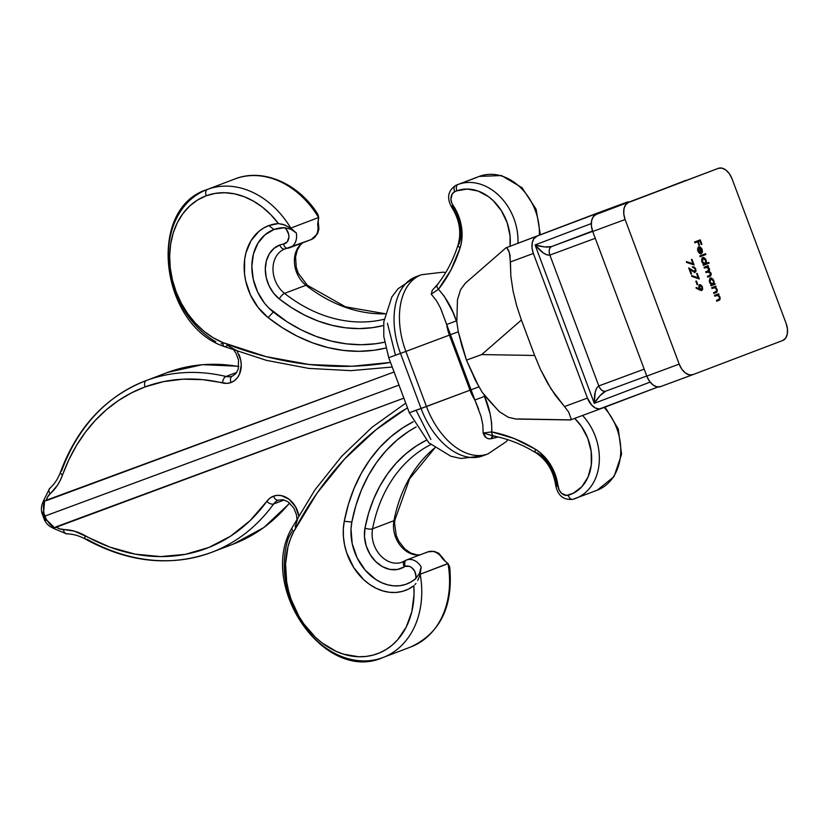 <?xml version="1.0" encoding="UTF-8"?>
<svg xmlns="http://www.w3.org/2000/svg" width="829" height="829" viewBox="0 0 829 829"><rect width="100%" height="100%" fill="white"/><g stroke="black" fill="none" stroke-linecap="round" stroke-linejoin="round"><path stroke-width="1.24" d="M404.915 560.787A5.513 3.389 58.1 0 0 404.511 560.995A5.513 3.389 -121.9 0 1 404.915 560.787A14.704 11.513 69.2 0 1 406.49 560.01A14.704 11.513 69.2 0 1 406.562 559.979A14.704 11.513 69.2 0 1 421.163 566.932A14.704 11.513 -110.8 0 0 406.562 559.979A5.513 3.43 69.7 0 0 405.288 566.362A9.192 7.192 69.2 0 1 413.267 569.088A9.192 7.192 69.2 0 1 415.733 578.632L419.495 573.305L421.163 566.932L420.189 574.238A84.548 66.175 69.2 0 1 383.039 657.501A84.548 66.175 69.2 0 1 306.844 629.802A84.548 66.175 69.2 0 1 288.471 537.793L291.839 531.679M288.015 248.151A14.704 11.513 -110.8 0 0 289.798 247.695A14.704 11.513 -110.8 0 0 296.285 232.928L290.844 229.239L284.513 227.674A47.792 37.398 -110.8 0 0 273.974 229.509L268.834 225.571A53.305 41.719 69.2 0 1 278.43 223.571L284.803 225.022L290.803 228.255L296.285 232.928L290.844 229.239L284.513 227.674A9.192 7.192 69.2 0 1 288.896 237.198A9.192 7.192 69.2 0 1 283.549 244.037A31.243 24.456 -110.8 0 0 279.767 245.011A5.513 3.43 69.7 0 0 284.907 248.949A5.513 3.43 -110.3 0 1 279.767 245.011A31.243 24.456 69.2 0 1 283.549 244.037L287.269 241.809L288.896 237.198L288.71 234.493L286.409 229.498L284.513 227.674L273.974 229.509A47.792 37.398 -110.8 0 0 251.84 266.285A47.792 37.398 -110.8 0 0 273.321 312.025L268.109 317.6A53.305 41.719 69.2 0 1 244.151 266.586A53.305 41.719 69.2 0 1 268.834 225.571L273.974 229.509L264.959 234.825L257.933 243.177L253.446 253.943L251.84 266.285L253.249 279.249L257.55 291.818L264.42 303.041L268.658 307.86L287.114 321.828L301.455 329.983L316.201 336.419L331.175 341.051L346.221 343.828L361.164 344.729L375.848 343.734L384.552 342.211A176.453 138.091 -110.8 0 1 273.321 312.025L268.109 317.6L258.182 307.569L250.513 295.062L245.716 281.041L244.514 273.798L244.628 259.55L245.944 252.824L250.938 240.814L258.772 231.488L263.57 228.068L268.834 225.571L278.43 223.571L283.186 224.421L290.772 228.099A84.548 66.175 -110.8 0 0 207.519 189.375A5.513 3.43 69.7 0 0 206.245 195.758A79.035 61.854 69.2 0 1 278.43 223.571L270.928 214.804L262.586 207.291L253.591 201.209L244.151 196.691L234.472 193.841L224.783 192.722L215.302 193.375L206.245 195.758L197.468 200.058L189.592 206.089L182.826 213.706L177.323 222.721L173.24 232.908L170.66 244.016L169.655 255.757L170.256 267.85L172.432 279.995L176.152 291.881L181.302 303.227L187.758 313.735L195.364 323.144L203.934 331.227L213.25 337.786L223.084 342.646L266.109 356.625L309.383 364.522L352.294 366.242L390.511 362.408A444.779 348.087 69.2 0 1 223.084 342.646A5.513 2.788 111.7 0 0 224.244 346.543A5.513 2.788 -68.3 0 1 223.084 342.646A79.035 61.854 69.2 0 1 170.256 267.85A79.035 61.854 69.2 0 1 206.245 195.758A5.513 3.43 -110.3 0 1 207.519 189.375A84.548 66.175 69.2 0 1 290.772 228.099L296.285 232.928A14.704 11.513 69.2 0 1 289.87 247.664A14.704 11.513 69.2 0 1 289.798 247.695A14.704 11.513 69.2 0 1 288.015 248.151A5.513 3.389 -98.7 0 1 287.549 248.265A5.513 3.389 -98.7 0 1 283.549 244.037A5.513 3.389 81.3 0 0 287.549 248.265M405.733 403.132L372.076 427.246L341.652 456.344L314.854 490.012L292.046 527.804C257.28 586.01 324.491 683.852 383.039 657.501L410.852 646.931A84.548 66.175 -110.8 0 0 447.992 563.668L442.562 558.798A14.704 11.513 -110.8 0 0 427.951 551.855A14.704 11.513 69.2 0 1 442.562 558.798L444.707 560.86M295.145 526.84L297.663 518.809M298.772 515.514A22.124 17.316 -110.8 0 0 273.487 496.177A5.513 3.43 69.7 0 0 278.627 500.115A16.611 12.995 69.2 0 0 278.596 500.125A5.513 3.43 -110.3 0 1 273.487 496.177L277.352 495.348L281.414 495.638L289.311 499.441L295.559 506.799L298.886 516.208M233.933 350.242L235.954 353.154L238.545 360.087L238.244 369.092L235.788 373.703L232.369 376.128A16.611 12.995 69.2 0 1 232.286 376.159A16.611 12.995 69.2 0 1 225.975 376.48A209.509 163.966 -110.8 0 0 146.37 380.501A5.513 3.43 69.7 0 0 145.096 386.884A203.996 159.655 69.2 0 1 222.597 382.967A5.513 3.026 -76.6 0 1 225.975 376.48A5.513 3.026 103.4 0 0 222.597 382.967A22.124 17.316 -110.8 0 0 231.001 382.542A5.513 3.43 -110.3 0 1 232.286 376.159A16.611 12.995 69.2 0 1 225.975 376.48L236.783 372.366L225.975 376.48A209.509 163.966 69.2 0 0 146.37 380.501A209.509 163.966 -110.8 0 0 145.282 380.915A209.509 163.966 69.2 0 1 146.37 380.501A5.513 3.43 -110.3 0 0 145.096 386.884L131.49 392.863L118.609 400.448L106.578 409.567L95.511 420.148L85.48 432.096L76.589 445.297L68.911 459.66L60.196 480.468L57.325 485.442L47.667 496.809L46.165 500.706L44.59 500.861L43.326 506.187L43.688 511.794A20.456 12.736 69.7 0 0 44.963 516.073L398.987 385.102L44.963 516.073A20.456 12.736 69.7 0 0 46.807 520.146L50.217 524.602L54.652 527.783L403.868 398.158L55.947 526.871L59.647 528.84L74.423 531.171L109.967 547.15L135.314 554.176L160.639 556.591L185.344 554.342L208.846 547.472L230.597 536.156L250.078 520.643L266.845 501.317L269.839 498.208L273.487 496.177A22.124 17.316 -110.8 0 0 266.845 501.317A203.996 159.655 69.2 0 1 85.18 535.669A59.74 46.756 -110.8 0 0 63.491 529.544A16.539 12.943 69.2 0 1 55.947 526.871L54.652 527.783L46.807 520.146A20.456 12.736 -110.3 0 1 44.963 516.073A20.456 12.736 -110.3 0 1 43.688 511.794L44.59 500.861L394.086 371.993L46.165 500.706A16.539 12.943 69.2 0 1 50.113 493.783A59.74 46.756 -110.8 0 0 62.517 475.038A203.996 159.655 69.2 0 1 145.096 386.884L163.603 381.62L182.877 379.195L202.639 379.641L226.908 383.381L231.001 382.542A22.124 17.316 -110.8 0 0 238.939 354.429M232.286 376.159L232.286 376.159A5.513 3.43 69.7 0 0 231.001 382.542L234.472 380.656L237.353 377.796L239.519 374.107L241.249 365.05L240.731 360.159L237.073 350.864L227.239 345.216A5.513 2.788 -68.3 0 1 224.244 346.543M222.825 343.994L221.063 343.6M145.303 380.905C105.604 396.78 77.346 427.122 60.538 471.95A5.513 2.539 19.9 0 0 62.517 475.038A5.513 2.539 -160.1 0 1 60.527 471.981A5.513 2.539 -160.1 0 1 61.564 471.038A209.509 163.966 69.2 0 1 145.303 380.905L167.748 372.376A209.509 163.966 69.2 0 1 238.783 366.563A209.509 163.966 -110.8 0 0 167.769 372.376A209.509 163.966 -110.8 0 0 166.691 372.77A209.509 163.966 69.2 0 1 167.769 372.376L202.452 364.656L238.825 366.273M517.949 243.384A51.471 40.279 -110.8 0 0 458.126 184.432A5.513 3.43 69.7 0 0 456.852 190.815A45.947 35.958 69.2 0 1 510.229 244.12M539.347 235.115A51.471 40.279 -110.8 0 0 479.525 176.297A51.471 40.279 69.2 0 1 539.285 228.877M317.984 223.291L318.709 217.644L318.139 215.022L315.103 211.188M289.953 247.633L311.186 239.56A14.704 11.513 -110.8 0 0 311.269 239.529A14.704 11.513 -110.8 0 0 317.683 224.804L318.574 217.53L290.772 228.099L318.574 217.53A84.548 66.175 -110.8 0 0 235.332 178.805A84.548 66.175 -110.8 0 0 234.897 178.96L207.084 189.54A84.548 66.175 69.2 0 1 207.519 189.375M211.177 552.508A209.509 163.966 -110.8 0 0 273.643 503.98L284.16 499.98L273.643 503.98A16.611 12.995 69.2 0 1 278.544 500.146A16.611 12.995 69.2 0 1 278.627 500.115M686.07 180.276A14.704 9.15 69.7 0 0 686.018 180.297L628.506 202.483A14.704 9.15 -110.3 0 0 625.107 219.509L592.725 231.488L591.409 225.975L591.585 220.794L593.253 216.763L596.134 214.462A14.704 9.15 69.7 0 0 592.725 231.488L646.796 376.107L679.179 364.128L646.796 376.107A14.704 9.15 69.7 0 0 660.454 386.646A14.704 9.15 69.7 0 0 660.506 386.635L656.837 386.822L652.941 384.894L649.418 381.133L646.796 376.107L592.725 231.488L625.107 219.509L679.179 364.128A14.704 9.15 -110.3 0 0 692.837 374.667A14.704 9.15 -110.3 0 0 692.878 374.656L782.721 340.501A14.704 9.15 -110.3 0 0 786.13 323.476L787.446 328.989L787.27 334.17L785.602 338.211L782.721 340.501L692.878 374.656L689.21 374.843L685.324 372.915L681.801 369.154L679.179 364.128L625.107 219.509L623.781 213.996L623.968 208.825L625.626 204.784L628.506 202.483L718.349 168.339L722.018 168.142L725.914 170.069L729.437 173.831L732.059 178.857L786.13 323.476L732.059 178.857A14.704 9.15 -110.3 0 0 718.401 168.318L596.134 214.462L718.349 168.339A14.704 9.15 -110.3 0 1 718.401 168.318M695.832 281.218L697.137 284.72L697.717 284.502L696.412 281L695.832 281.218L697.137 284.72L697.717 284.502L696.412 281L695.832 281.218M695.158 269.207L695.137 271.29L694.174 271.653L688.702 267.922L691.023 274.109L691.604 273.891L690.018 269.643L694.785 272.503L696.008 271.166L695.749 269.031L694.401 267.125L692.754 266.783L695.158 269.207L694.743 271.622L688.702 267.922L691.023 274.109L691.604 273.891L690.018 269.643L695.096 272.42L695.749 269.031L692.754 266.783L695.158 269.207M714.546 295.383L714.857 296.191L717.779 295.373L719.448 297.176L719.417 299.051L716.422 300.399L716.733 301.217L719.873 299.797L720.173 297.652L718.246 294.906L718.992 294.627L718.681 293.808L714.546 295.383L714.857 296.191L717.51 295.331L719.448 297.176L719.271 299.207L716.422 300.399L716.733 301.217L718.847 300.419L720.007 297.134L718.246 294.906L718.992 294.627L718.681 293.808L714.546 295.383M714.795 283.414L714.028 283.705L713.209 279.414L711.344 277.953L710.028 278.223L709.23 280.896L711.375 284.71L710.66 284.979L710.971 285.798L715.106 284.233L714.795 283.414L714.028 283.705L713.862 280.689L710.422 278.005L709.572 282.295L711.375 284.71L710.66 284.979L710.971 285.798L715.106 284.233L714.795 283.414M708.826 262.337L706.36 263.28L705.572 258.98L703.707 257.508L702.049 258.13L701.593 260.461L703.738 264.275L703.023 264.544L703.324 265.363L709.127 263.156L708.826 262.337L706.36 263.28L706.225 260.254L702.785 257.56L701.935 261.85L703.738 264.275L703.023 264.544L703.324 265.363L709.127 263.156L708.826 262.337M697.831 250.876L698.951 247.684L701.365 253.55L702.495 251.705L702.008 249.011L700.412 247.063L698.35 247.042L697.521 249.612L698.826 252.69L700.163 253.622L697.831 250.876L700.122 252.804L698.339 250.69L698.951 247.684L701.179 253.633L702.339 252.368L702.153 249.374L700.412 247.063L698.743 246.824L697.863 250.98L700.163 253.622L700.122 252.804L699.603 253.353L698.132 251.601M694.588 242.006L694.899 242.814L697.655 241.767L699.013 245.394L699.593 245.166L698.236 241.55L699.977 240.887L701.334 244.514L701.914 244.286L700.246 239.85L694.588 242.006L694.899 242.814L697.655 241.767L699.013 245.394L699.593 245.166L698.236 241.55L699.977 240.887L701.334 244.514L701.914 244.286L700.246 239.85L694.588 242.006M699.79 255.902L700.09 256.721L705.894 254.513L705.593 253.695L699.79 255.902L700.09 256.721L705.894 254.513L705.593 253.695L699.79 255.902M704.028 267.228L704.329 268.047L707.52 267.27L708.836 268.793L708.608 270.606L705.728 271.788L706.028 272.606L709.147 271.798L710.536 273.352L710.505 275.021L707.427 276.337L707.738 277.155L710.64 275.974L711.272 273.871L709.189 271.238L709.593 269.477L707.748 266.751L708.463 266.472L708.163 265.653L704.028 267.228L704.329 268.047L706.121 267.363L708.836 268.793L707.831 270.99L705.728 271.788L706.028 272.606L707.645 271.995L710.536 273.352L709.676 275.487L707.427 276.337L707.738 277.155L709.976 276.306L711.106 273.301L709.189 271.238L709.396 268.741L707.748 266.751L708.463 266.472L708.163 265.653L704.028 267.228M711.665 287.673L711.976 288.492L714.899 287.663L716.494 289.28L716.66 291.155L713.541 292.689L713.852 293.507L716.992 292.088L717.292 289.943L715.365 287.197L716.111 286.917L715.8 286.098L711.665 287.673L711.976 288.492L714.629 287.622L716.567 289.476L716.391 291.497L713.541 292.689L713.852 293.507L715.966 292.71L717.126 289.425L715.365 287.197L716.111 286.917L715.8 286.098L711.665 287.673M691.386 259.56L692.961 263.788L686.443 261.57L686.464 262.368L694.06 264.948L691.966 259.342L691.386 259.56L692.961 263.788L686.443 261.57L686.464 262.368L694.06 264.948L691.966 259.342L691.386 259.56M696.619 273.58L698.205 277.798L691.676 275.58L691.707 276.378L699.303 278.969L697.199 273.363L696.619 273.58L698.205 277.798L691.676 275.58L691.707 276.378L699.303 278.969L697.199 273.363L696.619 273.58M699.707 290.015L701.769 290.43L702.702 289.145L702.204 286.399L700.391 284.658L698.743 285.984L699.396 289.072L696.153 287.414L696.111 288.181L701.769 290.43L702.453 286.948L699.635 284.71L699.396 289.072L696.153 287.414L696.111 288.181L699.707 290.015M407.474 407.795L376.034 429.733L344.677 458.924L317.113 493.037L293.725 531.576L290.44 538.923L287.964 546.819L285.57 563.855L286.658 581.74L288.502 590.704L291.176 599.522L298.886 616.216L303.797 623.874L315.445 637.294L322.004 642.869L336.18 651.376L343.589 654.185L358.563 656.744L365.921 656.454L373.06 655.117L379.889 652.744L386.304 649.387L392.21 645.076L397.557 639.884L406.21 627.107L411.806 611.75L414.034 594.652L413.837 585.74L408.334 589.15L402.314 591.409L395.93 592.455L389.319 592.269L382.635 590.849L376.055 588.248L369.724 584.507L363.786 579.73L353.672 567.513L346.667 552.746L344.553 544.84L343.424 536.829L343.33 528.912L344.263 521.275L351.848 522.042A176.453 138.091 -110.8 0 1 416.168 426.925L408.635 431.401L396.863 440.199L386.138 450.593L376.573 462.478L368.283 475.711L361.351 490.167L355.848 505.659L351.848 522.042L351.009 529.037L352.201 543.617L357.081 557.772L365.185 570.114L375.703 579.43L381.558 582.652L387.609 584.808L393.713 585.834L399.723 585.72L405.495 584.455L410.873 582.072L415.733 578.632L415.971 576.186L414.687 571.222L411.464 567.43L409.422 566.373L405.288 566.362A9.192 7.192 -110.8 0 0 404.251 566.87L397.454 569.482L389.972 569.419L382.48 566.694L375.641 561.523L370.055 554.394L366.221 545.917L364.48 536.86L364.988 528.021L368.625 513.13L373.63 499.048L379.951 485.918L387.506 473.887L396.21 463.11L405.982 453.681L416.707 445.712L426.293 440.251A159.914 125.148 -110.8 0 0 364.988 528.021A31.243 24.456 -110.8 0 0 375.641 561.523A31.243 24.456 -110.8 0 0 404.251 566.87A9.192 7.192 69.2 0 1 405.288 566.362A5.513 3.43 -110.3 0 1 406.562 559.979A14.704 11.513 -110.8 0 0 406.49 560.01L427.878 551.876A14.704 11.513 69.2 0 1 427.951 551.855A14.704 11.513 -110.8 0 0 427.878 551.876A14.704 11.513 69.2 0 0 426.303 552.663M516.032 419.049L508.281 417.256L499.286 411.64L484.084 395.081L490.136 413.93L491.628 422.987L491.784 431.909L513.949 438.437L535.482 449.277L539.772 452.313L547.399 460.147L553.306 469.836L555.471 475.162L559.233 490.208L561.679 493.4L566.57 495.431L573.222 493.286L581.885 486.675L588.093 476.934L591.305 464.914L591.212 451.712L587.844 438.479L581.492 426.407L574.694 418.376A45.947 35.958 69.2 0 1 591.502 463.038A45.947 35.958 69.2 0 1 568.197 495.224A5.513 3.42 74.4 0 0 572.87 499.317A5.513 3.42 74.4 0 0 573.077 499.255A51.471 40.279 -110.8 0 0 576.549 498.063A51.471 40.279 -110.8 0 0 586.922 420.717M506.239 247.716L596.082 213.571L629.159 201.913A14.704 9.15 -110.3 0 0 626.662 202.255A14.704 9.15 -110.3 0 0 626.61 202.276L506.25 247.716M506.011 247.788L465.235 283.311L460.582 289.663L465.38 283.186M457.463 299.746L456.82 322.18L457.463 299.756L460.582 289.663M510.063 246.244L510.042 235.695L507.172 222.752L501.41 210.753L493.255 200.691L488.488 196.67L478.074 191.053L467.224 189.043L456.852 190.815A45.947 35.958 -110.8 0 0 454.717 191.706L452.23 193.882L450.914 199.302L451.888 203.292L455.836 209.965L460.116 220.597L462.012 231.778L461.39 242.669L460.136 247.757L450.955 269.953L438.458 289.3L444.209 296.15L452.955 312.295L456.82 322.18L458.313 331.766L461.929 346.076L466.458 360.128L478.913 386.863L426.469 406.511A66.175 41.191 69.7 0 0 487.939 453.94A66.175 41.191 -110.3 0 1 426.469 406.511L409.339 412.78L416.044 410.179L430.862 439.443M466.458 360.118L481.722 354.574L521.389 320.015L516.674 305.766L513.099 291.197L510.902 276.585L509.99 255.249L508.643 250.472L506.778 247.736L509.358 252.503L510.436 261.933L533.358 253.456L532.042 247.933L532.228 242.762L533.886 238.721L536.767 236.431A14.704 9.15 -110.3 0 0 533.358 253.456L587.429 398.075L533.358 253.456L510.426 261.933L510.871 276.306L513.078 291.072L516.664 305.735L521.389 320.015L481.722 354.574L534.643 355.465L521.389 320.015L534.643 355.465L481.722 354.574L466.458 360.118L475.452 380.345L482.26 392.428L499.276 411.63M436.686 285.777L434.893 287.518M571.015 419.557L571.16 418.894L570.611 419.888L517.835 418.935M549.886 255.094L595.274 238.296L549.886 255.094L598.807 385.931L549.886 255.094C548.611 250.835 549.181 247.995 551.596 246.576L592.548 231.011L551.596 246.576L544.518 246.928L535.068 244.938L594.289 403.329L650.143 382.096L594.289 403.329L600.092 395.578L605.667 391.195L646.755 375.993L605.636 391.205A7.357 4.58 69.7 0 0 605.667 391.195L605.636 391.205A7.357 4.58 69.7 0 1 598.807 385.931L596.807 387.868L595.253 391.858L594.289 403.329L535.068 244.938L543.316 252.938L547.109 254.928L549.886 255.094A7.357 4.58 69.7 0 1 551.596 246.576C547.658 247.57 542.145 247.032 535.068 244.938L591.295 223.561L535.068 244.938C541.109 252.203 546.052 255.581 549.886 255.094M644.195 369.143L598.807 385.931C595.585 388.065 594.072 393.858 594.289 403.329C598.237 397.05 602.03 393.008 605.667 391.195C602.921 391.734 600.631 389.982 598.807 385.931L644.195 369.143M592.683 231.374L551.596 246.576L592.683 231.374M657.957 386.998L599.367 408.966L595.523 408.075L591.74 405.174L587.429 398.075L564.497 406.552L555.337 395.298L547.327 382.697L540.446 369.34L534.643 355.465L540.415 369.268L551.047 388.905L568.559 411.889L564.497 406.552L587.429 398.075A14.704 9.15 -110.3 0 0 601.087 408.614A14.704 9.15 -110.3 0 0 601.139 408.593L657.957 386.998M582.58 415.464A51.471 40.279 69.2 0 1 575.803 498.353A51.471 40.279 69.2 0 1 573.077 499.255A5.513 3.42 -105.6 0 1 572.87 499.317A5.513 3.42 -105.6 0 1 568.197 495.224A9.192 7.192 69.2 0 1 558.021 486.271A5.513 1.047 173.3 0 1 555.751 485.701A5.513 1.047 173.3 0 1 556.787 484.934A36.766 28.766 69.2 0 0 537.192 452.758A5.513 2.404 -58.4 0 1 535.772 452.738A5.513 2.404 -58.4 0 1 535.482 449.277A5.513 2.404 121.6 0 0 535.772 452.738C522.197 444.427 508.25 438.883 493.949 436.106L483.141 432.987L482.82 424.666L480.996 416.262L474.882 399.992A33.087 20.601 -110.3 0 1 470.012 390.21L474.882 399.992L471.079 389.806L450.479 334.709L449.411 335.113A33.087 20.601 -110.3 0 1 446.676 324.522L440.603 308.212L436.458 300.668L431.235 294.15L432.241 290.337L431.235 294.15L438.458 289.3C446.551 298.316 452.51 308.854 456.344 320.906L446.676 324.522L449.411 335.113L405.868 351.423L449.411 335.113L470.012 390.21L449.411 335.113L450.479 334.709L440.437 307.86M484.084 395.081L484.561 396.366C489.576 407.982 491.98 419.826 491.784 431.909A159.914 125.148 -110.8 0 1 535.482 449.277A42.279 33.087 -110.8 0 1 558.021 486.271A5.513 1.047 -6.7 0 1 555.751 485.701C557.938 495.721 563.647 500.26 572.891 499.307L597.191 490.219A51.471 40.279 -110.8 0 0 604.103 407.464A51.471 40.279 69.2 0 1 597.937 489.929A51.471 40.279 69.2 0 1 594.466 491.12M431.235 294.15L438.458 289.3A159.914 125.148 -110.8 0 0 460.136 247.757A42.279 33.087 -110.8 0 0 452.893 205.095A9.192 7.192 69.2 0 1 454.717 191.706A5.513 3.43 -115 0 1 455.587 185.489A5.513 3.43 -115 0 1 455.743 185.427A51.471 40.279 69.2 0 1 457.867 184.525A51.471 40.279 69.2 0 1 458.126 184.432A51.471 40.279 69.2 0 1 517.959 243.249M477.131 177.292L460.054 183.789L477.131 177.292A51.471 40.279 69.2 0 1 479.255 176.401A51.471 40.279 69.2 0 1 479.525 176.297A51.471 40.279 -110.8 0 0 479.255 176.401L457.867 184.525A51.471 40.279 -110.8 0 0 455.743 185.427A5.513 3.43 65 0 0 455.587 185.489A5.513 3.43 65 0 0 454.717 191.706A45.947 35.958 69.2 0 1 456.852 190.815A5.513 3.43 -110.3 0 1 458.126 184.432A51.471 40.279 -110.8 0 0 457.867 184.525L455.598 185.489C447.961 190.805 446.603 197.965 451.546 206.981A5.513 1.005 -34.3 0 1 452.893 205.095A5.513 1.005 145.7 0 0 451.546 206.97A5.513 1.005 -34.3 0 0 452.821 206.846A36.766 28.766 69.2 0 1 459.111 243.944A5.513 2.446 -162.4 0 0 458.074 244.897A5.513 2.446 17.6 0 0 460.136 247.757A5.513 2.446 -162.4 0 1 458.074 244.897M498.084 436.987L491.234 438.738L488.519 438.779L486.198 437.712L483.141 432.987L491.784 431.909A5.513 3.088 100.9 0 0 493.897 436.095A5.513 3.088 -79.1 0 1 491.784 431.909L483.141 432.987C484.509 437.329 487.203 439.246 491.234 438.738A5.513 3.534 76.3 0 1 493.214 435.981L491.234 438.738L498.094 436.987M487.96 453.919A66.175 41.191 -110.3 0 1 487.939 453.94L482.54 455.929A66.175 41.191 -110.3 0 1 421.07 408.51A66.175 41.191 69.7 0 0 482.54 455.929L460.965 458.489L450.903 456.261L428.904 442.852L409.339 412.78L471.079 389.806L446.676 324.522L456.344 320.906L456.82 322.18M445.701 272.554L443.028 272.171L421.422 274.72A66.175 41.191 69.7 0 0 405.868 351.423L426.469 406.511L405.868 351.423L400.48 353.413A66.175 41.191 -110.3 0 1 416.023 276.72A66.175 41.191 69.7 0 0 400.48 353.413L421.07 408.51L400.48 353.413L388.739 357.682L405.868 351.423A66.175 41.191 -110.3 0 1 421.422 274.72A66.175 41.191 -110.3 0 1 421.453 274.71L416.023 276.72L398.044 288.751L391.806 297.031L383.796 321.807L383.786 336.419L388.739 357.682L409.339 412.78M395.443 355.081L387.412 323.258M406.49 560.01L402.158 562.155A25.73 20.134 69.2 0 1 380.055 555.026A25.73 20.134 69.2 0 1 372.573 528.798L393.972 520.664A25.73 20.134 -110.8 0 0 419.806 554.943M449.515 570.673L449.826 568.29L448.023 563.492L420.189 574.238L447.992 563.668A84.548 66.175 69.2 0 1 412.189 646.402M296.917 518.778L296.481 514.913L293.829 508.053L287.818 501.638L282.72 499.69L278.544 500.146A16.611 12.995 69.2 0 0 273.643 503.98A5.513 3.057 -144.1 0 1 266.845 501.317A5.513 3.057 35.9 0 0 273.643 503.98A209.509 163.966 69.2 0 1 211.82 552.269A209.509 163.966 69.2 0 1 87.066 539.264A5.513 2.508 -60.7 0 1 85.667 539.244A5.513 2.508 -60.7 0 1 85.18 535.669A5.513 2.508 119.3 0 0 85.667 539.244M43.388 503.814L44.507 500.861L43.595 500.519C41.968 504.788 40.704 507.037 41.854 512.923A5.513 0.922 -12.6 0 1 43.688 511.794A5.513 0.922 167.4 0 0 41.854 512.923L44.673 520.457A5.513 0.964 -28.4 0 0 46.807 520.146A5.513 0.964 151.6 0 1 44.673 520.457C47.854 525.793 49.937 526.425 54.113 528.653L66.621 533.845C72.973 533.938 79.335 535.741 85.698 539.264C128.723 562.694 170.764 567.026 211.82 552.269L233.208 544.135A209.509 163.966 -110.8 0 0 289.58 502.934A209.509 163.966 69.2 0 1 232.566 544.373M43.191 513.224L45.471 519.327M215.778 341.735L215.001 341.299A84.548 66.175 69.2 0 1 168.505 260.275A84.548 66.175 69.2 0 1 207.084 189.54C146.267 208.587 160.225 325.269 224.255 346.553L266.358 360.335L308.761 368.408L350.916 370.646L392.231 367.029M305.953 285.249L284.554 293.383A25.73 20.134 69.2 0 1 272.99 268.845A25.73 20.134 69.2 0 1 284.772 249.001A25.73 20.134 69.2 0 1 284.907 248.949A25.73 20.134 69.2 0 0 272.99 268.751A25.73 20.134 69.2 0 0 284.554 293.383L305.953 285.249A154.401 120.837 -110.8 0 0 385.102 313.828A154.401 120.837 -110.8 0 1 305.953 285.249A5.513 2.093 -51.8 0 1 307.372 285.29A5.513 2.093 128.2 0 0 305.953 285.249A25.73 20.134 -110.8 0 1 302.461 242.876A25.73 20.134 -110.8 0 0 305.953 285.249M384.096 319.289A154.401 120.837 69.2 0 1 284.554 293.383A5.513 2.093 128.2 0 0 279.342 298.958L273.518 293.083L269.031 285.746L266.213 277.528L265.301 269.052L266.347 260.98L269.28 253.943L273.871 248.482L279.767 245.011A31.243 24.456 -110.8 0 0 265.301 269.052A31.243 24.456 -110.8 0 0 279.342 298.958A5.513 2.093 -51.8 0 1 284.554 293.383A154.401 120.837 69.2 0 0 384.096 319.289M383.506 325.528L372.563 327.652L359.216 328.595L345.631 327.807L331.952 325.3L318.336 321.113L304.927 315.279L291.881 307.87L279.342 298.958A159.914 125.148 -110.8 0 0 381.381 326.046M419.298 555.005A25.73 20.134 -110.8 0 1 393.972 520.664A5.513 2.124 10.9 0 0 395.008 519.7A5.513 2.124 -169.1 0 1 393.972 520.664A154.401 120.837 -110.8 0 1 434.831 447.815A154.401 120.837 -110.8 0 0 393.972 520.664L372.573 528.798A154.401 120.837 69.2 0 1 430.779 444.551M571.16 418.894L568.559 411.889L571.16 418.894M508.322 417.277L515.835 419.039L570.383 419.961M54.227 528.425L54.652 527.783L54.258 528.436L54.569 527.772L51.792 526.291M660.506 386.635L692.785 374.687M601.087 408.614L570.642 419.878L601.046 408.624M458.313 331.766L450.479 334.709L458.313 331.766L466.458 360.128M478.623 409.236L474.882 399.992L484.561 396.366L474.882 399.992L471.079 389.806L478.913 386.863M385.765 348.056L374.086 350.263L358.905 351.32L343.455 350.418L327.911 347.569L312.429 342.791L297.196 336.159L282.368 327.724L268.109 317.6A181.965 142.412 69.2 0 0 385.765 348.056M384.376 656.972A84.548 66.175 -110.8 0 0 420.189 574.238L421.163 566.932L419.495 573.305L415.733 578.632A47.792 37.398 -110.8 0 1 370.2 575.212A47.792 37.398 -110.8 0 1 351.848 522.042L344.263 521.275L348.398 504.343L354.087 488.322L361.257 473.39L369.848 459.722L379.744 447.453L390.842 436.728L403.018 427.66L413.288 421.754A181.965 142.412 69.2 0 0 344.263 521.275A53.305 41.719 69.2 0 0 363.786 579.73A53.305 41.719 69.2 0 0 413.837 585.74A79.035 61.854 69.2 0 1 336.18 651.376A79.035 61.854 69.2 0 1 293.725 531.576A444.779 348.087 69.2 0 1 404.966 409.319M414.925 584.725L415.94 583.44L414.925 584.725M417.702 580.497L419.101 577.326L417.702 580.497M420.106 574.103L419.101 577.326L420.106 574.103M292.036 527.824A5.513 2.819 27.6 0 0 293.725 531.576A5.513 2.819 -152.4 0 1 292.036 527.824M317.248 213.281C297.891 183.24 262.938 168.038 235.343 178.795A84.548 66.175 69.2 0 1 318.574 217.53L317.6 213.851M448.665 564.476L443.784 559.751M449.66 567.057L449.308 565.844M490.436 435.225L492.716 435.909M494.996 436.002A5.513 3.088 -79.1 0 1 493.897 436.095M451.546 206.981C459.463 219.488 461.649 232.12 458.085 244.866C453.266 260.005 446.344 273.269 437.349 284.658L432.241 290.337M437.318 284.689A5.513 3.109 38.4 0 0 438.458 289.3A5.513 3.109 -141.6 0 1 437.318 284.689A5.513 3.109 -141.6 0 1 438.189 284.057M49.636 488.457A5.513 3.295 48.6 0 0 50.113 493.783A5.513 3.295 -131.4 0 1 49.636 488.457A5.513 3.295 -131.4 0 1 50.3 488.043M67.377 533.71A5.513 3.275 -89.2 0 1 66.569 533.845A5.513 3.275 -89.2 0 1 63.491 529.544A5.513 3.275 90.8 0 0 66.569 533.845M317.942 221.82L317.683 224.804A14.704 11.513 69.2 0 1 311.186 239.56M404.511 560.995A5.513 3.389 58.1 0 0 404.251 566.87A5.513 3.389 -121.9 0 1 404.511 560.995M401.505 562.383A25.73 20.134 69.2 0 1 379.775 554.705A25.73 20.134 69.2 0 1 372.573 528.798A5.513 2.124 -169.1 0 1 364.988 528.021A5.513 2.124 10.9 0 0 372.573 528.798A154.401 120.837 69.2 0 1 429.619 445.152M699.717 240.058L701.375 244.482L701.914 244.286L701.324 244.503L699.717 240.058M699.438 241.084L697.697 241.747L698.236 241.55L697.697 241.747L699.044 245.374L699.593 245.166L699.002 245.384L697.697 241.747L699.438 241.084M697.116 241.975L694.899 242.814L697.116 241.975M698.205 247.021L700.412 247.063L699.873 247.27L701.614 249.581M701.935 250.793L701.8 252.565L702.339 252.368L700.64 253.84M697.894 248.275L698.951 247.684L697.541 249.798M698.391 246.969L699.873 247.27L701.293 248.845M701.852 250.368L701.002 253.653M697.593 248.99L697.552 249.902M701.386 252.627L699.489 247.57L698.982 247.757L700.629 248.047L701.666 249.612L700.868 252.814L701.386 252.627L699.489 247.57L701.469 249.156L701.945 251.374L701.386 252.627M705.054 253.902L705.894 254.513L700.09 256.71L705.355 254.71L705.054 253.902M708.287 262.544L709.127 263.156L703.324 265.353L708.588 263.353L708.287 262.544M702.246 257.767L705.707 260.441M706.007 261.819L705.925 261.259M705.987 262.814L706.028 262.057M705.396 259.788L704.142 258.223L702.464 257.695M704.142 258.223L703.168 257.715M702.412 262.866L705.075 263.757L702.453 261.684L703.085 258.379L705.717 260.451L705.075 263.757L703.831 264.005L702.132 262.399M701.748 261.353L702.546 258.586L701.914 261.891M702.453 261.684L701.935 261.881L702.225 259.622L703.085 258.379L702.546 258.586L703.904 258.389L705.614 260.192L705.966 262.534L704.37 263.809L702.453 261.684M708.349 267.943L707.21 266.948L707.925 266.679L707.624 265.86L708.463 266.472L707.21 266.948L708.671 267.446L708.287 267.85M708.878 268.938L709.396 268.741L708.878 268.938M708.857 268.938L708.65 271.446L709.645 272.078M710.588 273.497L711.106 273.301L710.588 273.497M710.557 273.508L709.976 276.306L707.738 277.155L710.391 275.933L710.66 273.788M707.106 272.192L706.028 272.596L707.106 272.192M706.07 267.384L705.531 267.58M710.391 275.933L710.805 274.627M709.209 271.725L708.65 271.446L708.971 269.311M709.096 270.389L709.054 269.674M714.256 283.611L715.106 284.233L710.961 285.798L714.567 284.43L714.256 283.611M709.883 278.202L713.323 280.886M710.049 283.3L712.722 284.202L710.09 282.129L710.722 278.824L713.862 280.689L712.722 284.202L711.479 284.451L709.779 282.834M713.645 282.067L713.489 283.901L714.028 283.705L713.489 283.901L713.562 281.684M713.033 280.223L711.79 278.668L710.101 278.14M711.79 278.668L710.805 278.15M709.386 281.798L710.184 279.021L709.583 282.316M710.722 278.824L712.184 279.176L713.354 280.896L713.603 282.979L712.722 284.202L711.261 283.86L710.09 282.129L709.862 280.067L710.722 278.824M716.256 288.906L714.826 287.394L715.572 287.114L715.261 286.306L716.111 286.917L714.826 287.394L715.904 288.347M716.588 289.622L715.966 292.71L713.852 293.507L716.453 292.285L716.753 290.14M714.08 287.818L713.209 288.015M713.468 287.922L712.93 288.119M715.717 292.782L716.453 292.285M719.147 296.616L717.707 295.103L718.453 294.823L718.142 294.015L718.992 294.627L717.707 295.103L718.784 296.057M719.468 297.331L718.847 300.419L716.733 301.217L719.334 299.994L719.634 297.849M716.971 295.528L716.349 295.632M718.598 300.492L719.334 299.994M691.427 259.55L693.355 264.71L691.427 259.55M686.453 261.954L692.961 263.788L686.453 261.954M692.215 266.979L695.749 269.031L694.557 272.627M689.469 269.85L690.018 269.643L689.469 269.85L691.054 274.088L691.604 273.891L691.013 274.098L689.469 269.85M691.832 270.762L689.003 268.72L691.832 270.762L694.743 271.622L692.505 271.249M692.598 266.897L693.863 267.321L695.21 269.228L695.469 271.363L694.723 272.544M695.49 270.327L694.868 272.451M696.661 273.56L698.598 278.72L696.661 273.56M691.687 275.974L698.205 277.798L691.687 275.974M695.873 281.197L697.179 284.699L697.717 284.502L697.137 284.72L695.873 281.197M696.132 287.881L699.396 289.072L696.132 287.881M699.096 284.907L702.453 286.948L701.23 290.637M701.396 290.554L702.163 289.342L701.914 287.145L700.66 285.29L699.272 284.855M701.987 289.87L702.163 289.342M700.66 285.29L699.852 284.865M700.951 289.798L699.914 289.528L698.878 287.476L699.427 285.715L699.096 288.264L699.635 288.067L699.966 285.518L701.852 287.124L701.489 289.601L699.096 288.264L700.951 289.798M698.857 286.71L699.034 286.067M699.966 285.518L701.852 287.124L701.489 289.601L699.635 288.067L699.966 285.518M284.886 248.959L311.269 239.529L317.507 233.819L318.927 229.053L318.305 222.39M427.878 551.876L434.095 551.358L438.759 553.254L444.603 560.207M479.255 176.401L501.452 175.541L522.011 187.686L536.125 209.26L540.353 234.731M487.939 453.94L505.97 441.836L507.835 439.712M692.837 374.667L660.454 386.646M596.206 213.519L626.662 202.255M449.764 567.699C453.173 606.673 440.199 633.087 410.852 646.931M555.751 485.701C553.534 471.079 546.881 460.095 535.803 452.748M605.118 407.08L618.279 429.028L621.584 454.271L614.04 476.592L597.191 490.219M289.787 503.11L263.829 527.555L233.208 544.135M60.538 471.95C58.04 478.737 54.413 484.229 49.678 488.426L43.595 500.519M302.73 242.773L300.43 244.918L297.259 250.109L295.559 257.011L296.254 267.207L298.222 273.166L307.352 285.269L345.486 306.823L385.133 313.714M434.914 447.888L409.619 478.789L394.998 519.721L394.563 523.254L396.21 535.306L398.832 541.264L404.801 548.912L410.687 553.005L416.604 554.808L420.054 554.85"/></g></svg>
